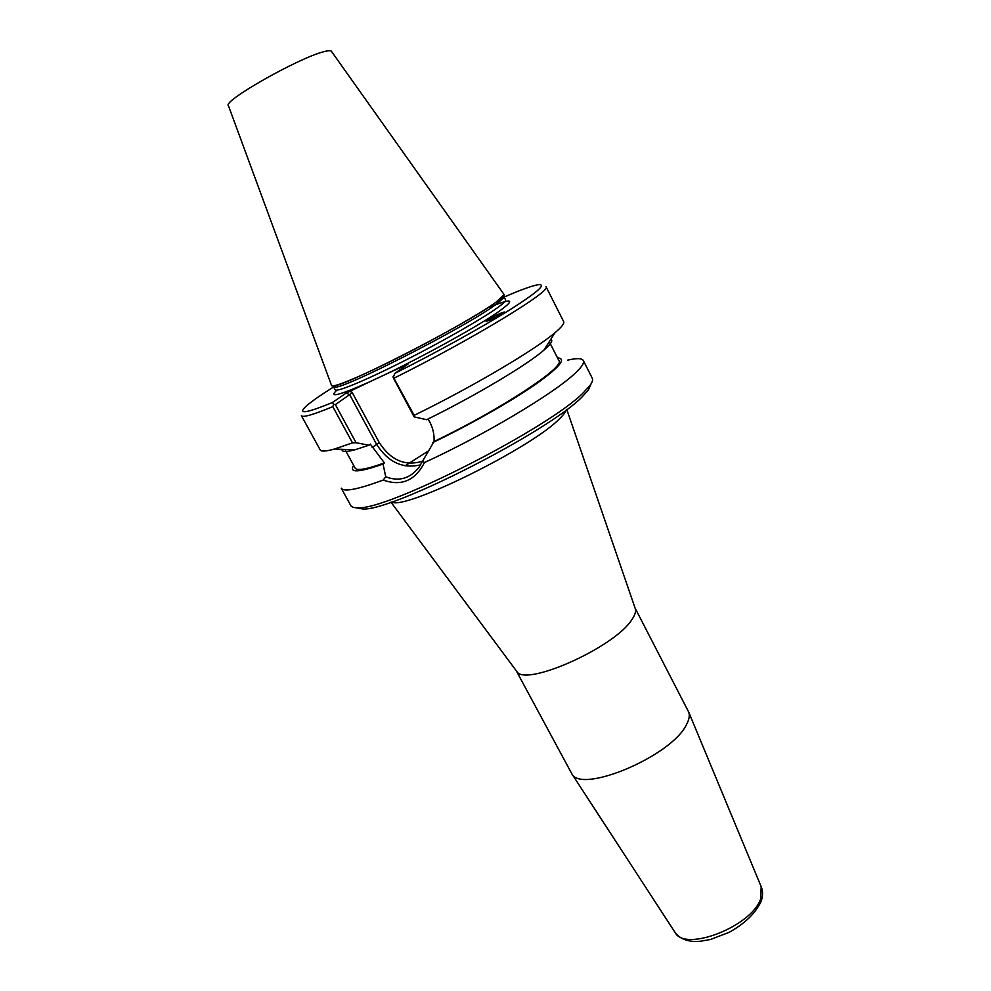 <?xml version="1.0" encoding="UTF-8"?>
<svg xmlns="http://www.w3.org/2000/svg" width="991" height="991" viewBox="0 0 991 991"><rect width="100%" height="100%" fill="white"/><g stroke="black" fill="none" stroke-linecap="round" stroke-linejoin="round"><path stroke-width="1.49" d="M488.154 319.635C496.85 314.742 502.387 312.202 504.766 312.004L502.635 313.577C493.877 318.495 488.328 321.047 485.974 321.245L488.154 319.635M635.132 608.201L635.355 608.883C636.086 611.608 634.934 615.176 631.911 619.573C614.891 647.284 524.908 687.382 516.745 671.415L516.323 670.833M356.054 507.739L362.743 509.002C392.015 511.406 549.844 430.899 582.386 396.598L588.357 390.058L591.094 383.814M635.095 608.09L688.683 712.058C689.959 715.452 689.179 719.701 686.367 724.83C671.39 756.232 580.937 794.274 571.757 773.698L516.249 670.746M550.835 339.232C553.275 340.446 550.946 344.112 543.873 350.195C526.84 365.047 474.937 396.016 426.601 419.701L414.139 416.864L393.204 377.621L394.802 373.359L407.995 364.044L386.118 374.115C424.346 355.719 472.806 328.987 495.289 313.998C516.757 299.084 514.156 297.077 487.498 307.966M422.414 461.236C405.146 466.488 390.776 460.295 379.293 442.63L352.053 392.238L349.687 394.653L376.506 444.203C387.976 462.165 402.668 469.053 420.58 464.853M336.915 390.132C328.009 398.246 338.761 395.558 369.16 382.068L346.107 393.117L332.443 402.507L333.62 404.378L335.342 404.588L349.687 394.653L346.107 393.117M428.137 418.958L429.834 422.166C432.993 428.162 434.392 434.615 434.058 441.503L419.057 467.219C410.039 478.653 398.927 481.849 385.722 476.77L383.046 464.036L384.434 462.921L370.312 444.129L368.887 445.232L356.091 442.729L335.342 404.588M567.682 360.142C576.725 358.048 581.94 358.172 583.327 360.526C584.529 362.904 581.544 367.388 574.359 373.966C553.213 393.923 483.335 435.532 424.482 462.549L422.463 461.125M583.327 360.526L592.296 378.277C593.114 379.9 592.284 382.365 589.806 385.685L583.687 392.349C550.389 427.282 388.001 510.154 358.321 507.739C354.183 507.9 351.681 507.194 350.814 505.596L341.238 488.167C343.691 492.193 357.701 489.492 383.232 480.065C401.355 486.519 415.105 480.685 424.482 462.549M432.733 442.593C469.362 424.99 509.77 402.111 534.545 385.065C559.407 367.525 567.063 358.469 557.512 357.9M394.282 378.042C472.98 338.972 552.78 290.252 546.029 286.709L563.656 321.592C564.56 323.376 561.662 327.08 554.972 332.728C535.202 349.761 471.79 387.233 414.176 415.34L393.055 376.654M504.134 297.065C520.758 289.83 532.08 285.73 538.088 284.739C547.181 283.748 537.593 292.221 509.312 310.158C481.13 327.748 435.916 352.746 394.802 373.359M332.443 402.507C308.003 412.516 298.601 414.349 304.249 408.032C308.461 403.622 318.247 396.611 333.608 386.973M342.006 449.332C341.647 452.032 345.97 452.181 355.001 449.778L334.314 449.072C325.878 451.4 321.171 451.685 320.217 449.939L301.388 415.687C302.651 417.781 313.119 414.783 332.803 406.669L352.511 442.866L356.091 442.729M333.62 404.378L332.803 406.669M334.314 449.072L352.511 442.866M385.722 476.77L383.232 480.065M414.139 416.864L414.176 415.34M369.16 382.068L386.118 374.115M333.41 386.478L334.438 387.109C341.003 390.59 465.113 327.327 495.723 304.671L503.775 297.833L503.837 296.631M495.735 302.453L504.122 294.575C504.58 295.529 501.793 298.155 495.735 302.453C479.545 313.936 437.935 337.572 399.361 357.045C360.736 376.555 332.617 388.199 331.564 385.549L332.518 385.92C339.033 389.401 464.742 325.271 495.735 302.453M331.502 385.363L228.438 105.715C221.798 101.565 298.118 58.11 323.524 51.792C328.281 50.479 330.932 50.343 331.49 51.396L504.122 294.575M353.651 465.386C348.795 473.079 358.593 472.633 383.046 464.036M434.058 441.503C499.836 410.113 565.861 366.571 558.912 360.637L549.274 341.697M344.93 449.431L355.125 468.086C356.859 470.985 366.633 469.263 384.434 462.921M545.62 347.457L549.187 341.821M355.001 449.778L368.887 445.232M345.079 449.443L351.743 449.666M391.705 501.979C403.994 510.786 531.51 447.957 559.345 418.92C563.247 415.167 565.527 412.182 566.195 409.977M405.034 465.844L428.645 450.794M761.199 886.734L760.654 898.887C751.636 926.387 685.153 952.264 675.193 932.63L674.921 932.221M406.236 364.688L406.062 365.431M379.293 442.63L372.17 447.56M352.053 392.238L349.662 391.21M504.01 296.817L505.583 299.889C506.067 300.88 503.317 303.531 497.346 307.817C481.391 319.288 440.326 342.688 402.235 361.876C364.081 381.114 336.234 392.498 335.119 389.76L333.471 386.738M635.355 608.883L566.802 409.518M516.745 671.415L390.999 502.214M571.757 773.698L675.193 932.63C680.47 939.431 688.894 942.292 700.451 941.239L710.349 939.53L729.141 932.333C744.699 923.662 755.303 913.467 760.952 901.748C762.934 896.582 763.07 891.727 761.385 887.18L688.683 712.058M588.357 390.058L589.806 385.685M362.743 509.002L358.321 507.739M503.775 297.833L503.886 295.578M334.438 387.109L332.518 385.92M543.873 350.195L554.972 332.728"/></g></svg>
